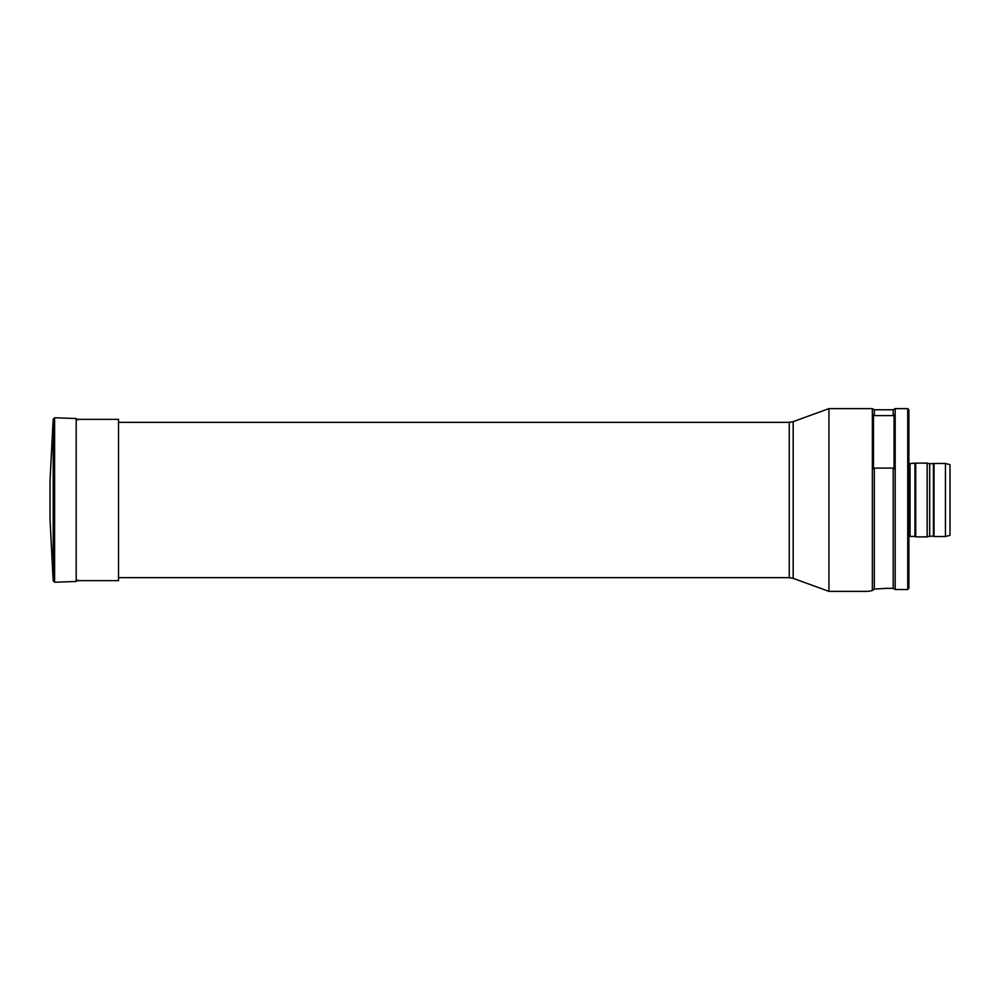 <?xml version="1.0" encoding="UTF-8"?>
<svg xmlns="http://www.w3.org/2000/svg" width="1000" height="1000" viewBox="0 0 1000 1000"><rect width="100%" height="100%" fill="white"/><g stroke="black" fill="none" stroke-linecap="round" stroke-linejoin="round"><path stroke-width="1.5" d="M53.2 419.062L54.612 417.762L54.612 582.238L53.2 580.938L53.2 419.062L50 481.037L50 518.962L53.2 580.938M77.513 419.888L76.188 418.525L54.612 417.762M793.175 578.35L789.262 577.663L789.262 422.337L793.175 421.65L793.175 578.35L828.938 591.375L867.763 591.375L872.038 590.612M793.175 421.65L828.938 408.625L828.938 591.375M828.938 408.625L872.337 408.625L872.337 590.562L874.312 589.125L886.038 588.35L874.312 589.125L874.312 468.113L893.2 468.113L893.2 588.35L886.038 588.35M872.337 408.625L874.312 409.775L874.312 415.6L873.475 414.775L873.475 468.925L874.312 468.113M874.312 409.775L893.2 409.775L893.2 415.6L874.312 415.6M893.2 468.113L894.038 468.925L894.038 414.775L893.2 415.6M895.175 589.525L893.2 588.35L895.175 589.525L895.175 408.625L907.738 408.625L907.738 589.525L908.888 588.112L907.738 589.525L895.175 589.525M907.738 408.625L908.888 409.775L908.888 588.112M950 500L950 535.312L945.438 536.538L945.438 463.462L950 464.688L950 500M933.425 463.8L933.425 536.2L929.688 536.2L929.688 463.8L934.013 463.462L934.013 536.538L945.438 536.538M929.688 463.8L927.163 463.113L927.163 536.888L929.688 536.2M914.95 463.562L914.95 536.438L910.025 536.438L910.025 463.562L915.738 463.113L915.738 536.888L927.163 536.888M76.188 419.363L118.525 419.363L118.525 580.638L76.188 580.638M76.188 418.525L76.188 581.475L54.612 582.238M76.188 581.475L77.513 580.112M118.525 577.663L789.262 577.663M118.525 422.337L789.262 422.337M893.2 409.775L895.175 408.625M934.013 463.462L945.438 463.462M915.738 463.113L927.163 463.113M914.95 536.438L915.738 536.888M910.025 536.438L908.888 536.737M910.025 463.562L908.888 463.263"/></g></svg>

